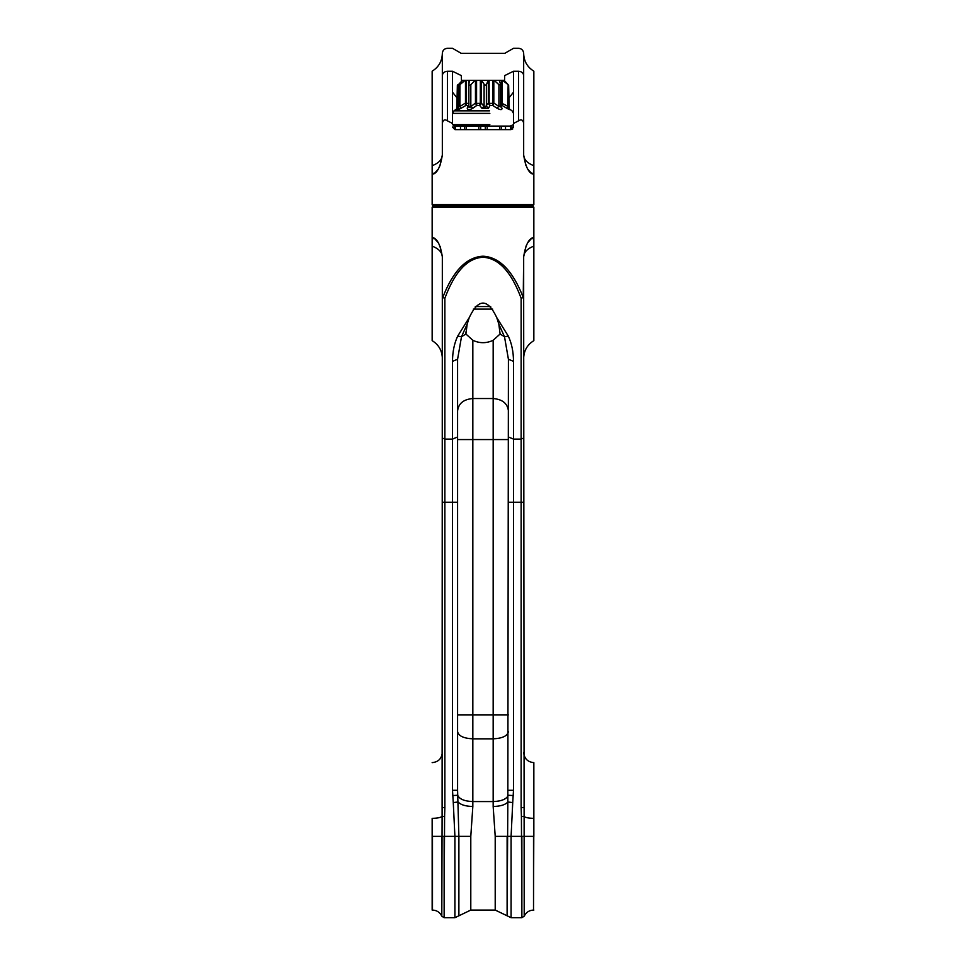 <?xml version="1.0" encoding="UTF-8"?>
<svg xmlns="http://www.w3.org/2000/svg" width="966" height="966" viewBox="0 0 966 966"><rect width="100%" height="100%" fill="white"/><g stroke="black" fill="none" stroke-linecap="round" stroke-linejoin="round"><path stroke-width="1.45" d="M533.848 836.351L533.848 762.633L533.848 836.351M442.331 807.588L444.867 807.588L444.589 816.499L442.102 816.367L441.8 916.179L441.8 836.351L432.478 836.351L432.478 910.069L432.152 818.347L432.152 910.069L432.152 818.347C437.344 818.25 440.665 817.586 442.102 816.367L442.331 256.751C440.725 246.439 437.984 240.196 434.12 238.047L437.658 242.068M508.418 790.285L513.501 790.285L512.729 802.565L507.838 801.997L507.114 915.792L507.114 836.351L495.208 836.351L495.208 910.069L495.208 836.351L493.167 806.489C500.497 806.296 505.387 804.811 507.838 801.997L508.418 359.255L513.501 361.356L513.501 439.095L521.133 439.095L521.133 298.277C511.28 271.76 498.565 258.079 483 257.258C467.435 258.079 454.72 271.76 444.867 298.277L442.754 297.504C453.126 270.818 466.542 257.041 483 256.207C499.458 257.041 512.874 270.818 523.246 297.504L523.669 256.751L523.669 358.253L523.669 256.751L526.108 245.907M493.167 806.489L493.167 738.833L472.833 738.833L472.833 806.489L470.792 836.351L470.792 910.069L470.792 836.351L458.886 836.351L458.886 915.792L458.886 836.351L444.131 836.351L444.131 917.7L444.589 816.499M508.418 359.255L504.506 336.748L498.83 324.105L500.098 334.007L493.167 340.286C486.393 343.473 479.607 343.473 472.833 340.286L465.902 334.007L467.17 324.105L461.494 336.748L457.582 359.255L457.582 790.285L458.886 836.351M523.669 295.33L524.2 916.179L524.2 836.351L533.522 836.351L533.522 910.069L533.848 818.347C528.656 818.25 525.335 817.586 523.898 816.367L521.411 816.499L521.133 807.588L523.669 807.588M528.342 242.068L531.88 238.047C533.329 237.262 533.969 239.954 533.824 246.101L533.848 340.648L533.848 207.183L432.152 207.183L432.152 323.236L432.152 207.183L433.432 205.915L532.978 206.313M440.242 246.656L442.331 256.751C442.102 252.271 438.721 248.721 432.176 246.101L432.152 207.183M432.152 250.592L432.176 246.101C432.031 239.954 432.671 237.274 434.12 238.047L435.811 239.761M442.331 295.33L442.754 297.504M529.634 240.401L531.88 238.047C528.016 240.196 525.275 246.427 523.669 256.751C523.898 252.271 527.279 248.721 533.824 246.101M523.669 358.253C523.922 350.573 527.315 344.705 533.848 340.648L533.848 323.236M444.867 298.277L444.867 439.095L442.331 438.045L442.331 358.253C442.078 350.573 438.685 344.705 432.152 340.648L432.152 323.236M465.709 332.123L465.902 334.007L461.494 336.748L457.703 336.108L469.235 317.621L467.17 324.105M469.235 317.621C478.411 298.24 487.589 298.24 496.765 317.621L508.297 336.108C511.702 343.328 513.441 351.745 513.501 361.356M498.83 324.105L496.765 317.621M472.833 340.286L472.833 714.852L493.167 714.852L493.167 439.566L457.582 439.566L457.582 410.84C458.548 403.414 463.632 399.308 472.833 398.535L493.167 398.535L493.167 340.286M508.418 410.84L508.418 439.566L508.418 410.84C507.452 403.414 502.368 399.308 493.167 398.535L493.167 439.566L508.418 439.566M512.729 802.565L511.086 836.351L521.869 836.351L521.869 917.7L521.411 816.499M472.833 806.489C465.503 806.296 460.613 804.811 458.162 801.997L453.271 802.565L452.499 790.285L452.499 502.235L444.867 502.235L444.867 807.588M521.133 298.277L523.246 297.504M500.098 334.007L504.506 336.748L508.297 336.108M457.582 359.255L452.499 361.356C452.559 351.745 454.298 343.328 457.703 336.108M457.582 790.285L452.499 790.285M433.022 206.313L432.152 204.635L432.152 71.182L432.176 165.729C438.721 163.109 442.102 159.547 442.331 155.067L442.331 75.577C442.331 46.308 442.331 46.308 442.331 75.577C442.645 72.957 444.348 71.52 447.415 71.243L447.415 120.81C444.795 119.023 443.104 119.82 442.331 123.237M533.848 207.183L532.568 205.915L433.432 205.915M513.465 127.222L510.652 129.649L510.652 126.087L499.579 126.087L499.579 129.649M460.48 129.649L460.48 126.087L455.348 126.087L455.348 129.649L452.499 127.101L455.348 127.101M510.652 127.101L513.501 127.101L513.501 123.105M457.353 98.266L452.499 92.205L452.499 123.105M432.152 204.635L432.152 88.582L432.152 204.635L533.848 204.635L533.848 71.182L533.824 165.729C533.969 171.863 533.329 174.544 531.88 173.783L528.342 169.75M533.848 88.582L533.848 71.182C527.315 67.113 523.922 61.244 523.669 53.565L523.669 91.516M432.152 88.582L432.152 71.182C438.685 67.113 442.078 61.244 442.331 53.565L442.331 91.516M525.758 165.162L523.669 155.067L523.669 53.565L523.669 155.067C525.275 165.379 528.016 171.622 531.88 173.783L530.189 172.057M533.824 165.729C527.279 163.109 523.898 159.547 523.669 155.067L523.669 123.237C522.908 119.82 521.205 119.023 518.585 120.81L513.501 123.467L513.501 71.243C513.501 40.983 513.501 40.983 513.501 71.243L518.585 71.243C518.585 40.983 518.585 40.983 518.585 71.243C521.652 71.52 523.355 72.957 523.669 75.577C523.669 46.308 523.669 46.308 523.669 75.577L523.669 123.237M454.962 129.649L510.966 129.649L513.501 127.101L513.501 123.467M452.499 123.467L447.415 120.81M437.658 169.75L434.12 173.783C437.984 171.622 440.725 165.391 442.331 155.067L439.892 165.911M436.366 171.429L434.12 173.783C432.671 174.556 432.031 171.876 432.176 165.729M455.034 129.649L452.535 127.222M452.499 92.205L452.499 71.243C452.499 40.983 452.499 40.983 452.499 71.243L447.415 71.243C447.415 40.983 447.415 40.983 447.415 71.243M452.499 71.243L461.301 75.577C461.301 46.308 461.301 46.308 461.301 75.577L461.47 80.721M504.53 80.721L504.699 75.577C504.699 46.308 504.699 46.308 504.699 75.577L513.501 71.243M508.647 98.266L513.501 92.205M510.966 129.649L512.765 128.901M532.568 205.915L533.848 204.635M505.52 129.649L505.52 126.087M487.19 129.649L487.19 126.087L499.579 126.087M466.421 129.649L466.421 126.087L478.81 126.087L478.81 129.649M488.18 80.335L486.381 84.718L484.908 85.358L481.491 80.335L493.819 80.335L493.819 103.036L499.132 106.586L500.642 106.2L501.994 108.277C502.175 110.052 500.545 110.052 497.092 108.277L492.696 105.439L493.626 103.64L492.708 103.036L493.819 103.036L493.626 103.64M500.642 106.2L500.642 84.718L499.132 84.911L494.206 80.335L499.277 80.335L500.642 84.718L500.678 106.972M475.103 80.335L470.828 84.718L469.838 85.358L468.86 84.718L469.355 80.335L481.273 80.335L481.273 103.036L484.908 107.455L488.325 103.036L489.182 103.374L488.325 103.036L488.325 80.335M488.458 103.64L490.016 105.439L489.182 103.374L492.66 103.374L492.696 105.439L490.016 105.439L488.446 108.277L481.974 108.277L479.631 105.439L476.781 105.439L472.821 108.277C469.536 110.052 467.677 110.052 467.242 108.277L468.86 106.2L469.838 107.455L475.465 103.036L476.612 103.374L475.465 103.036L475.465 80.335M480.344 103.036L481.273 103.036L480.307 103.374L480.344 80.335M465.044 80.335L459.695 84.911L459.031 84.718L462.424 80.335L469.391 80.335M459.695 106.586L459.031 106.2L459.695 106.586L465.479 103.036L466.481 103.374L465.479 103.036L465.479 80.335M458.705 107.48L453.96 110.836L489.52 110.836M467.242 108.277L467.846 105.439L465.926 105.439L461.084 108.277C457.679 110.052 456.833 110.052 458.536 108.277L458.705 85.322M466.421 126.087L460.48 126.087M492.684 309.12L473.316 309.12M475.296 306.572L490.704 306.572M489.847 113.372L452.499 113.372L453.96 110.836M489.412 125.749L454.443 125.749L452.499 124.626L489.847 124.626M487.19 126.087L478.81 126.087M508.285 108.277C510.495 110.052 510.012 110.052 506.824 108.277L502.066 105.439L501.354 103.036L507.657 106.2C508.671 107.854 508.84 107.854 508.164 106.2M502.646 80.335L508.164 84.718L504.155 80.335L502.223 80.335L502.066 105.439L500.569 105.439L501.994 108.277M462.183 80.625L458.343 84.718M459.695 84.911L459.031 84.718M469.838 85.358L468.86 84.718L468.86 106.405L468.86 84.827M508.164 84.718L507.657 106.2L506.824 108.277M499.156 80.335L502.223 80.335M456.833 109.001L457.353 85.382M458.343 106.2C457.329 107.854 457.16 107.854 457.836 106.2L458.705 105.536M508.213 108.216L509.167 109.001L508.647 85.382M502.079 103.64L500.69 103.374M497.092 108.277L498.915 106.2L498.915 84.718M488.446 108.277L486.381 106.2L486.381 84.718M481.974 108.277L484.099 106.2L484.099 84.718M475.646 103.64L476.781 105.439L476.612 103.374L480.307 103.374L479.631 105.439L481.128 103.64M472.821 108.277L470.828 106.2L470.828 84.718M465.648 103.64L465.926 105.439L466.481 103.374L468.969 103.374M461.084 108.277L459.925 106.2L459.925 84.718M457.715 108.277L457.836 84.718M483 257.258L483 256.207M452.643 795.549L457.691 795.26C459.418 799.136 464.465 801.237 472.833 801.575L493.167 801.575C501.535 801.237 506.582 799.136 508.309 795.26L513.357 795.549M454.914 836.351L454.914 917.7L454.914 836.351L453.271 802.565M442.331 502.235L444.867 502.235L444.867 439.095L452.499 439.095L452.499 361.356M521.133 807.588L521.133 502.235L513.501 502.235L513.501 790.285M511.086 836.351L511.086 917.7L511.086 836.351L507.114 836.351M457.582 502.235L452.499 502.235L452.499 439.095L457.582 436.994M523.669 502.235L521.133 502.235L521.133 439.095L523.669 438.045M508.418 436.994L513.501 439.095L513.501 502.235L508.418 502.235M457.582 714.852L472.833 714.852L472.833 738.833C463.632 738.374 458.548 735.983 457.582 731.636M508.418 731.636C507.452 735.983 502.368 738.374 493.167 738.833L493.167 714.852L508.418 714.852M521.869 836.351L524.2 836.351M441.8 836.351L444.131 836.351M518.585 120.81L518.585 71.243M480.718 129.649L480.718 126.087M485.282 129.649L485.282 126.087M501.269 129.649L501.269 126.087M464.731 129.649L464.731 126.087M492.708 103.036L492.708 80.335M469.005 83.45L469.005 80.335M466.457 80.335L466.457 103.036M476.564 80.335L476.564 103.036M489.134 80.335L489.134 103.036M501.354 103.036L501.354 80.335M432.152 910.069L432.478 910.069C436.789 910.262 439.904 912.302 441.8 916.179L444.131 917.7L454.914 917.7L470.792 910.069L495.208 910.069L511.086 917.7L521.869 917.7L524.2 916.179C526.096 912.302 529.211 910.262 533.522 910.069L533.848 910.069M533.848 762.633C527.665 762.029 524.284 758.636 523.669 752.466M432.152 762.633C438.335 762.029 441.716 758.636 442.331 752.466M523.669 53.384C523.367 50.304 521.676 48.614 518.585 48.3L513.501 48.3L504.699 53.384L461.301 53.384L452.499 48.3L447.415 48.3C444.324 48.614 442.633 50.304 442.331 53.384M454.443 125.749L455.723 126.087M510.277 126.087L513.501 124.626M508.913 108.627L512.04 110.836L513.501 113.372"/></g></svg>
